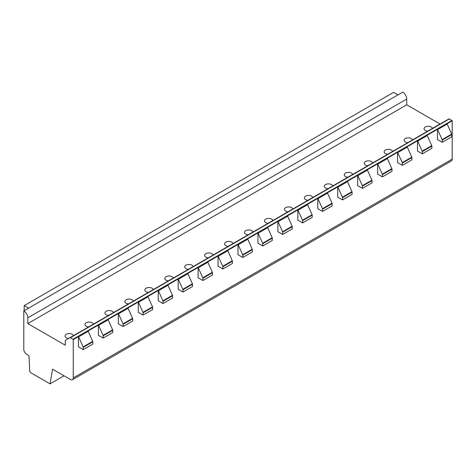 <?xml version="1.0" encoding="UTF-8"?>
<svg xmlns="http://www.w3.org/2000/svg" width="476" height="476" viewBox="0 0 476 476"><rect width="100%" height="100%" fill="white"/><g stroke="black" fill="none" stroke-linecap="round" stroke-linejoin="round"><path stroke-width="0.71" d="M72.441 379.729L451.385 160.953A3.951 2.279 -120 0 0 452.2 159.145L73.262 377.92L73.262 339.567A0.845 0.488 -120 0 0 72.953 339.281L70.317 337.764A0.845 0.488 -120 0 0 69.895 337.722L65.462 340.28A0.845 0.488 -120 0 0 65.283 340.673L65.283 345.219L27.787 323.573L27.787 317.813A5.641 3.255 -120 0 0 23.8 310.905L23.8 349.366A3.951 2.279 -120 0 0 26.591 354.203L27.882 354.947A1.69 0.976 60 0 1 29.078 357.018L29.685 370.727A1.69 0.976 -120 0 0 30.88 372.797L50.057 383.87L52.521 369.174L70.472 379.533A3.951 2.279 -120 0 0 72.441 379.729A3.951 2.279 -120 0 0 73.262 377.92M448.832 118.946L69.895 337.722L448.832 118.946A0.845 0.488 -120 0 1 449.255 118.988L451.891 120.505A0.845 0.488 -120 0 1 452.2 120.785L452.2 159.145M440.032 124.022L406.73 104.797L406.73 99.038A5.641 3.255 -120 0 0 402.738 92.13L397.954 94.891L393.563 92.362L24.199 305.61L24.199 310.679M397.954 94.891L23.8 310.905M406.73 104.797L27.787 323.573M68.675 338.43A4.23 2.445 180 0 1 66.283 337.734A4.23 2.445 180 0 1 65.039 336.008A4.23 2.445 180 0 1 67.651 333.753A4.23 2.445 180 0 1 72.263 334.283A4.23 2.445 180 0 1 73.459 335.663M88.619 326.911A4.23 2.445 180 0 1 86.227 326.221A4.23 2.445 180 0 1 84.984 324.495A4.23 2.445 180 0 1 87.596 322.24A4.23 2.445 180 0 1 92.207 322.77A4.23 2.445 180 0 1 93.403 324.15M108.564 315.398A4.23 2.445 180 0 1 106.172 314.707A4.23 2.445 180 0 1 104.928 312.982A4.23 2.445 180 0 1 107.54 310.721A4.23 2.445 180 0 1 112.152 311.25A4.23 2.445 180 0 1 113.347 312.637M128.508 303.884A4.23 2.445 180 0 1 126.116 303.194A4.23 2.445 180 0 1 124.873 301.463A4.23 2.445 180 0 1 127.485 299.208A4.23 2.445 180 0 1 132.096 299.737A4.23 2.445 180 0 1 133.292 301.118M148.452 292.371A4.23 2.445 180 0 1 146.055 291.675A4.23 2.445 180 0 1 144.817 289.949A4.23 2.445 180 0 1 147.429 287.694A4.23 2.445 180 0 1 152.04 288.224A4.23 2.445 180 0 1 153.236 289.604M168.397 280.852A4.23 2.445 180 0 1 165.999 280.162A4.23 2.445 180 0 1 164.761 278.436A4.23 2.445 180 0 1 167.374 276.181A4.23 2.445 180 0 1 171.985 276.711A4.23 2.445 180 0 1 173.181 278.091M188.341 269.339A4.23 2.445 180 0 1 185.943 268.648A4.23 2.445 180 0 1 184.706 266.923A4.23 2.445 180 0 1 187.318 264.662A4.23 2.445 180 0 1 191.929 265.191A4.23 2.445 180 0 1 193.125 266.578M208.286 257.825A4.23 2.445 180 0 1 205.888 257.135A4.23 2.445 180 0 1 204.65 255.404A4.23 2.445 180 0 1 207.262 253.149A4.23 2.445 180 0 1 211.874 253.678A4.23 2.445 180 0 1 213.07 255.059M228.23 246.312A4.23 2.445 180 0 1 225.832 245.622A4.23 2.445 180 0 1 224.595 243.89A4.23 2.445 180 0 1 227.207 241.635A4.23 2.445 180 0 1 231.818 242.165A4.23 2.445 180 0 1 233.014 243.545M248.169 234.793A4.23 2.445 180 0 1 245.777 234.103A4.23 2.445 180 0 1 244.539 232.377A4.23 2.445 180 0 1 247.151 230.122A4.23 2.445 180 0 1 251.762 230.652A4.23 2.445 180 0 1 252.958 232.032M268.113 223.28A4.23 2.445 180 0 1 265.721 222.59A4.23 2.445 180 0 1 264.483 220.864A4.23 2.445 180 0 1 267.095 218.603A4.23 2.445 180 0 1 271.707 219.133A4.23 2.445 180 0 1 272.903 220.519M288.057 211.766A4.23 2.445 180 0 1 285.665 211.076A4.23 2.445 180 0 1 284.428 209.351A4.23 2.445 180 0 1 287.04 207.09A4.23 2.445 180 0 1 291.651 207.619A4.23 2.445 180 0 1 292.847 209M308.002 200.253A4.23 2.445 180 0 1 305.61 199.563A4.23 2.445 180 0 1 304.372 197.832A4.23 2.445 180 0 1 306.984 195.576A4.23 2.445 180 0 1 311.596 196.106A4.23 2.445 180 0 1 312.791 197.486M327.946 188.734A4.23 2.445 180 0 1 325.554 188.044A4.23 2.445 180 0 1 324.317 186.318A4.23 2.445 180 0 1 326.929 184.063A4.23 2.445 180 0 1 331.54 184.593A4.23 2.445 180 0 1 332.736 185.973M347.891 177.221A4.23 2.445 180 0 1 345.499 176.531A4.23 2.445 180 0 1 344.261 174.805A4.23 2.445 180 0 1 346.873 172.55A4.23 2.445 180 0 1 351.484 173.08A4.23 2.445 180 0 1 352.68 174.46M367.835 165.707A4.23 2.445 180 0 1 365.443 165.017A4.23 2.445 180 0 1 364.205 163.292A4.23 2.445 180 0 1 366.817 161.031A4.23 2.445 180 0 1 371.429 161.56A4.23 2.445 180 0 1 372.625 162.947M387.779 154.194A4.23 2.445 180 0 1 385.387 153.504A4.23 2.445 180 0 1 384.15 151.773A4.23 2.445 180 0 1 386.762 149.518A4.23 2.445 180 0 1 391.373 150.047A4.23 2.445 180 0 1 392.569 151.427M407.724 142.681A4.23 2.445 180 0 1 405.332 141.985A4.23 2.445 180 0 1 404.094 140.259A4.23 2.445 180 0 1 406.706 138.004A4.23 2.445 180 0 1 411.312 138.534A4.23 2.445 180 0 1 412.513 139.914M427.668 131.162A4.23 2.445 180 0 1 425.276 130.472A4.23 2.445 180 0 1 424.039 128.746A4.23 2.445 180 0 1 426.651 126.491A4.23 2.445 180 0 1 431.256 127.021A4.23 2.445 180 0 1 432.458 128.401M78.445 336.568L78.445 346.831L83.235 349.598L83.235 347.343A0.845 0.488 -120 0 0 83.127 346.885L78.623 336.865A0.845 0.488 -120 0 0 78.445 336.568L73.262 339.567M83.235 349.598L92.808 344.071L92.808 341.816A0.845 0.488 -120 0 0 92.701 341.357L88.197 331.338A0.845 0.488 -120 0 0 88.018 331.046L98.389 325.054A0.845 0.488 -120 0 1 98.568 325.352L103.072 335.372A0.845 0.488 -120 0 1 103.179 335.83L103.179 338.079L98.389 335.318L98.389 325.054M103.179 338.079L112.752 332.557L112.752 330.302A0.845 0.488 -120 0 0 112.645 329.844L108.141 319.824A0.845 0.488 -120 0 0 107.963 319.527L118.334 313.541A0.845 0.488 -120 0 1 118.512 313.839L123.016 323.858A0.845 0.488 -120 0 1 123.123 324.317L123.123 326.566L118.334 323.805L118.334 313.541M123.123 326.566L132.697 321.038L132.697 318.789A0.845 0.488 -120 0 0 132.584 318.331L128.086 308.311A0.845 0.488 -120 0 0 127.907 308.014L138.278 302.028A0.845 0.488 -120 0 1 138.456 302.325L142.961 312.339A0.845 0.488 -120 0 1 143.068 312.803L143.068 315.053L138.278 312.292L138.278 302.028M143.068 315.053L152.641 309.525L152.641 307.276A0.845 0.488 -120 0 0 152.528 306.812L148.03 296.798A0.845 0.488 -120 0 0 147.852 296.5L158.222 290.515A0.845 0.488 -120 0 1 158.401 290.806L162.899 300.826A0.845 0.488 -120 0 1 163.012 301.284L163.012 303.539L158.222 300.772L158.222 290.515M163.012 303.539L172.586 298.012L172.586 295.757A0.845 0.488 -120 0 0 172.473 295.298L167.974 285.279A0.845 0.488 -120 0 0 167.796 284.987L178.167 278.995A0.845 0.488 -120 0 1 178.345 279.293L182.844 289.313A0.845 0.488 -120 0 1 182.957 289.771L182.957 292.026L178.167 289.259L178.167 278.995M182.957 292.026L192.53 286.498L192.53 284.243A0.845 0.488 -120 0 0 192.417 283.785L187.919 273.765A0.845 0.488 -120 0 0 187.74 273.468L198.111 267.482A0.845 0.488 -120 0 1 198.29 267.78L202.788 277.8A0.845 0.488 -120 0 1 202.901 278.258L202.901 280.507L198.111 277.746L198.111 267.482M202.901 280.507L212.469 274.979L212.469 272.73A0.845 0.488 -120 0 0 212.361 272.272L207.863 262.252A0.845 0.488 -120 0 0 207.685 261.955L218.056 255.969A0.845 0.488 -120 0 1 218.234 256.267L222.732 266.28A0.845 0.488 -120 0 1 222.845 266.744L222.845 268.994L218.056 266.233L218.056 255.969M222.845 268.994L232.413 263.466L232.413 261.217A0.845 0.488 -120 0 0 232.306 260.759L227.808 250.739A0.845 0.488 -120 0 0 227.629 250.441L238 244.456A0.845 0.488 -120 0 1 238.178 244.747L242.677 254.767A0.845 0.488 -120 0 1 242.784 255.225L242.784 257.48L238 254.714L238 244.456M242.784 257.48L252.357 251.953L252.357 249.698A0.845 0.488 -120 0 0 252.25 249.24L247.752 239.226A0.845 0.488 -120 0 0 247.574 238.928L257.944 232.937A0.845 0.488 -120 0 1 258.123 233.234L262.621 243.254A0.845 0.488 -120 0 1 262.728 243.712L262.728 245.967L257.944 243.2L257.944 232.937M262.728 245.967L272.302 240.44L272.302 238.184A0.845 0.488 -120 0 0 272.195 237.726L267.696 227.706A0.845 0.488 -120 0 0 267.518 227.409L277.889 221.423A0.845 0.488 -120 0 1 278.067 221.721L282.565 231.741A0.845 0.488 -120 0 1 282.673 232.199L282.673 234.448L277.889 231.687L277.889 221.423M282.673 234.448L292.246 228.92L292.246 226.671A0.845 0.488 -120 0 0 292.139 226.213L287.641 216.193A0.845 0.488 -120 0 0 287.462 215.896L297.833 209.91A0.845 0.488 -120 0 1 298.012 210.208L302.51 220.227A0.845 0.488 -120 0 1 302.617 220.685L302.617 222.935L297.833 220.174L297.833 209.91M302.617 222.935L312.191 217.407L312.191 215.158A0.845 0.488 -120 0 0 312.083 214.7L307.585 204.68A0.845 0.488 -120 0 0 307.407 204.382L317.778 198.397A0.845 0.488 -120 0 1 317.956 198.694L322.454 208.708A0.845 0.488 -120 0 1 322.561 209.166L322.561 211.421L317.778 208.655L317.778 198.397M322.561 211.421L332.135 205.894L332.135 203.639A0.845 0.488 -120 0 0 332.028 203.181L327.53 193.167A0.845 0.488 -120 0 0 327.351 192.869L337.722 186.878A0.845 0.488 -120 0 1 337.9 187.175L342.399 197.195A0.845 0.488 -120 0 1 342.506 197.653L342.506 199.908L337.722 197.141L337.722 186.878M342.506 199.908L352.079 194.381L352.079 192.125A0.845 0.488 -120 0 0 351.972 191.667L347.474 181.648A0.845 0.488 -120 0 0 347.296 181.356L357.666 175.364A0.845 0.488 -120 0 1 357.845 175.662L362.343 185.682A0.845 0.488 -120 0 1 362.45 186.14L362.45 188.389L357.666 185.628L357.666 175.364M362.45 188.389L372.024 182.867L372.024 180.612A0.845 0.488 -120 0 0 371.917 180.154L367.418 170.134A0.845 0.488 -120 0 0 367.24 169.837L377.611 163.851A0.845 0.488 -120 0 1 377.789 164.149L382.287 174.168A0.845 0.488 -120 0 1 382.395 174.627L382.395 176.876L377.611 174.115L377.611 163.851M382.395 176.876L391.968 171.348L391.968 169.099A0.845 0.488 -120 0 0 391.861 168.641L387.363 158.621A0.845 0.488 -120 0 0 387.184 158.324L397.555 152.338A0.845 0.488 -120 0 1 397.734 152.635L402.232 162.649A0.845 0.488 -120 0 1 402.339 163.107L402.339 165.362L397.555 162.596L397.555 152.338M402.339 165.362L411.913 159.835L411.913 157.586A0.845 0.488 -120 0 0 411.805 157.122L407.307 147.108A0.845 0.488 -120 0 0 407.129 146.81L417.5 140.819A0.845 0.488 -120 0 1 417.678 141.116L422.176 151.136A0.845 0.488 -120 0 1 422.283 151.594L422.283 153.849L417.5 151.082L417.5 140.819M422.283 153.849L431.857 148.322L431.857 146.067A0.845 0.488 -120 0 0 431.75 145.608L427.252 135.589A0.845 0.488 -120 0 0 427.073 135.297L437.444 129.305A0.845 0.488 -120 0 1 437.623 129.603L442.121 139.623A0.845 0.488 -120 0 1 442.228 140.081L442.228 142.33L437.444 139.569L437.444 129.305M442.228 142.33L451.801 136.808L451.801 134.553A0.845 0.488 -120 0 0 451.694 134.095L447.196 124.075A0.845 0.488 -120 0 0 447.012 123.778L452.2 120.785M64.016 375.808L50.057 383.87M28.584 308.145L24.199 305.61M406.73 99.038L27.787 317.813M449.255 118.988L70.317 337.764M451.891 120.505L72.953 339.281M88.197 331.338L78.623 336.865M108.141 319.824L98.568 325.352M128.086 308.311L118.512 313.839M148.03 296.798L138.456 302.325M167.974 285.279L158.401 290.806M187.919 273.765L178.345 279.293M207.863 262.252L198.29 267.78M227.808 250.739L218.234 256.267M247.752 239.226L238.178 244.747M267.696 227.706L258.123 233.234M287.641 216.193L278.067 221.721M307.585 204.68L298.012 210.208M327.53 193.167L317.956 198.694M347.474 181.648L337.9 187.175M367.418 170.134L357.845 175.662M387.363 158.621L377.789 164.149M407.307 147.108L397.734 152.635M427.252 135.589L417.678 141.116M447.196 124.075L437.623 129.603M112.752 330.302L103.179 335.83M132.697 318.789L123.123 324.317M152.641 307.276L143.068 312.803M172.586 295.757L163.012 301.284M192.53 284.243L182.957 289.771M212.469 272.73L202.901 278.258M232.413 261.217L222.845 266.744M252.357 249.698L242.784 255.225M272.302 238.184L262.728 243.712M292.246 226.671L282.673 232.199M312.191 215.158L302.617 220.685M332.135 203.639L322.561 209.166M352.079 192.125L342.506 197.653M372.024 180.612L362.45 186.14M391.968 169.099L382.395 174.627M411.913 157.586L402.339 163.107M431.857 146.067L422.283 151.594M92.808 341.816L83.235 347.343M451.801 134.553L442.228 140.081M112.645 329.844L103.072 335.372M132.584 318.331L123.016 323.858M152.528 306.812L142.961 312.339M172.473 295.298L162.899 300.826M192.417 283.785L182.844 289.313M212.361 272.272L202.788 277.8M232.306 260.759L222.732 266.28M252.25 249.24L242.677 254.767M272.195 237.726L262.621 243.254M292.139 226.213L282.565 231.741M312.083 214.7L302.51 220.227M332.028 203.181L322.454 208.708M351.972 191.667L342.399 197.195M371.917 180.154L362.343 185.682M391.861 168.641L382.287 174.168M411.805 157.122L402.232 162.649M431.75 145.608L422.176 151.136M92.701 341.357L83.127 346.885M451.694 134.095L442.121 139.623"/></g></svg>
